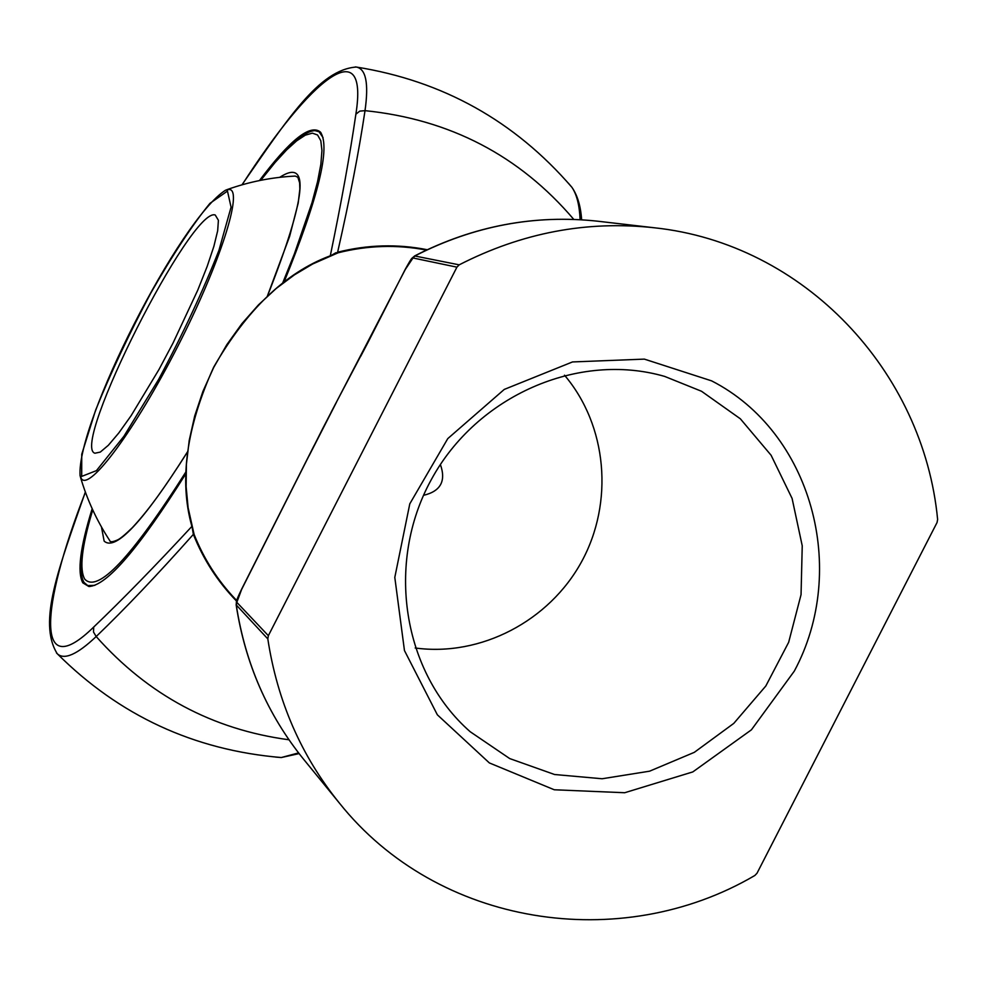 <?xml version="1.0" encoding="UTF-8"?>
<svg xmlns="http://www.w3.org/2000/svg" width="987" height="987" viewBox="0 0 987 987"><rect width="100%" height="100%" fill="white"/><g stroke="black" fill="none" stroke-linecap="round" stroke-linejoin="round"><path stroke-width="1.48" d="M215.24 215.006L218.411 220.311L217.671 230.773L213.871 246.38L207.147 266.49L197.77 290.116L173.021 343.069L158.944 369.57L131.086 415.724L118.761 433.009L108.336 445.297L100.279 452.095L94.925 453.218C70.151 446.482 191.552 206.295 215.24 215.006M92.729 509.909L91.729 513.289C81.674 547.538 79.342 569.474 84.722 579.098C97.713 593.384 131.456 557.63 185.938 471.848M282.59 283.22L294.36 253.955L311.991 202.705L317.555 181.682L320.874 164.212L321.935 150.517L320.812 140.759L317.567 134.985L312.361 133.146L305.328 135.157L296.655 140.845L286.526 150.012L275.163 162.399L260.778 180.288M272.819 165.15C291.412 142.621 305.452 131.111 314.927 130.605L319.072 131.764L323.082 137.674M94.851 585.34L87.781 585.599L84.006 582.429C79.219 574.15 80.403 556.187 87.559 528.538M88.83 586.105L89.644 586.525M320.972 132.776L320.232 132.394M185.901 473.649C138.945 548.353 106.584 585.97 88.83 586.5L82.809 582.836C77.06 572.127 80.181 547.403 92.173 508.687M259.458 180.559C290.018 139.846 310.337 123.683 320.43 132.073C330.707 147.162 318.567 197.178 284.022 282.122M85.413 492.168C39.727 609.287 35.557 684.016 93.728 627.029C122.622 599.43 155.341 565.884 191.885 526.404M330.3 255.781C341.428 201.965 349.953 154.774 355.875 114.208C369.027 31.078 310.658 78.059 242.111 184.791M573.78 219.398C519.495 155.625 449.912 119.378 365.017 110.655C358.984 151.159 349.854 198.35 337.628 252.216C367.571 244.677 397.416 243.838 427.186 249.711M426.409 250.069L426.026 249.995C396.786 244.455 367.485 245.393 338.122 252.795L312.645 263.998L294.385 274.88L276.187 288.5L258.52 304.823L241.889 323.674L226.788 344.734L213.661 367.522L202.89 391.481L194.698 415.983L189.22 440.387L186.42 464.112L186.124 486.64L188.098 507.589L194.106 534.436L193.366 534.362C157.389 574.792 124.991 608.856 96.183 636.541C148.297 695.107 212.55 729.529 288.957 739.781M309.992 453.724L335.358 404.127M405.398 269.278L322.539 428.926L241.605 589.486L236.831 602.354L268.353 635.69L267.81 638.885C277.322 701.128 301.171 755.845 339.355 803.036C437.71 926.374 620.515 954.343 754.87 875.469L757.017 873.224L937.045 522.53L937.625 519.483C923.536 371.309 804.257 243.604 654.221 227.763C586.944 220.372 521.926 232.722 459.202 264.837L456.919 267.156L412.998 257.977L405.349 269.389M268.353 635.69L456.919 267.156M794.288 671.148L751.415 729.825L692.825 771.908L624.685 792.734L554.275 789.773L489.355 762.926L437.352 714.81L404.46 650.556L394.8 577.395L409.79 503.839L447.777 438.61L504.258 389.421L572.485 361.945L644.363 359.12L711.627 380.871C811.647 431.985 849.067 569.363 794.288 671.148M330.559 255.769L329.473 256.102C285.305 272.831 246.701 309.856 213.661 367.213C186.383 427.445 179.066 480.274 191.7 525.713L192.033 526.7M331.546 255.263L335.864 252.758L338.122 252.795M236.572 601.095C217.856 581.898 203.445 559.654 193.366 534.362L192.243 527.848M309.067 455.809L336.468 402.24M267.81 638.885L236.152 604.846C236.831 600.812 234.807 603.39 241.531 589.387M368.2 342.02L405.275 269.291C412.961 255.399 411.332 259.248 414.602 255.954L459.202 264.837M360.588 356.517L368.176 342.07M423.509 495.326C440.621 491.329 446.247 481.051 440.387 464.495M415.182 647.99C480.805 656.886 549.142 621.082 581.553 561.788C614.025 502.531 607.35 425.681 564.502 375.196M701.51 391.259L664.67 376.417C578.604 351.471 477.005 395.528 431.331 479.571C385.152 563.343 402.807 672.665 470.194 731.725L509.711 758.571L554.571 774.511L602.119 778.755L649.594 771.18L694.317 752.341L733.773 723.397L765.813 686.002L788.662 642.29L801.049 594.667L802.234 545.811L792.092 498.435L771.106 455.266L740.349 418.796L701.51 391.259M227.466 191.083L209.935 203.359C192.576 224.604 172.885 254.473 150.863 292.954C129.198 333.655 110.766 372.765 95.579 410.271L81.736 454.291L81.699 476.388L96.442 470.639L123.906 436.291L158.673 379.353C183.113 333.594 203.223 290.56 218.978 250.242L231.069 207.171L227.466 191.083M81.465 478.806L80.083 475.796C76.27 422.547 179.856 218.991 225.678 190.121L229.292 189.467C243.493 189.911 220.089 263.751 177.586 346.708C135.244 429.752 89.669 490.958 81.465 478.806M187.555 451.861C143.3 521.716 115.491 551.462 104.141 541.098L101.451 526.947M279.691 177.339C310.461 157.426 306.402 196.956 267.502 295.927M226.702 189.751C248.884 181.793 271.733 177.241 295.261 176.068L297.877 177.278L299.641 182.842L299.851 189.097L298.185 203.162L289.635 236.349L267.391 296.026M580.097 219.694C579.492 205.148 576.753 194.353 571.905 187.308L568.327 183.126M275.484 757.078L281.295 757.535L298.555 752.908M93.728 627.029L93.494 632.001L96.183 636.541C77.171 654.554 64.192 660.278 57.221 653.702L56.518 652.999M355.431 66.906L356.221 67.03C365.955 68.769 368.879 83.315 365.017 110.655L359.762 111.124L355.875 114.208M194.106 534.436C203.766 558.679 217.436 580.146 235.103 598.838L236.732 600.552M654.221 227.763L598.085 221.248C534.868 214.302 473.883 225.826 415.132 255.806L412.998 257.977M236.831 602.354L236.325 605.352C245.319 663.622 267.736 714.921 303.614 759.262L339.355 803.036M335.716 253.388L335.864 252.758M80.354 476.721C86.942 499.348 96.664 520.519 109.532 540.247M320.997 132.801L319.072 131.764M89.694 586.525L87.781 585.599M187.419 451.96C162.707 491.107 146.73 512.216 132.307 527.687C124.905 534.905 119.883 539.038 117.231 540.074C112.506 542.122 110.001 542.27 109.73 540.506L109.434 540.086M85.351 491.995C58.813 568.043 37.543 622.032 57.221 653.702C119.279 715.587 193.97 750.194 281.295 757.535L299.098 753.599M581.639 219.78C580.701 206.11 577.457 195.278 571.905 187.308C514.646 120.969 442.756 80.872 356.221 67.03C318.974 69.917 287.822 118.798 241.938 184.84M332.014 255.189L329.843 255.966M192.465 528.378L191.786 526.059M303.614 759.262C267.637 714.773 245.158 663.375 236.189 605.068M598.085 221.248C534.658 214.302 473.575 225.826 414.811 255.843M314.051 445.606L241.544 589.35M331.101 412.27L360.514 356.406"/></g></svg>
